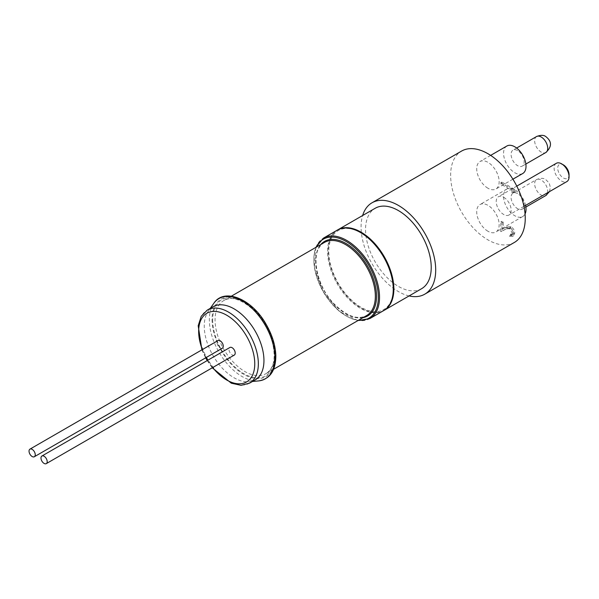 <?xml version="1.0" encoding="UTF-8"?>
<svg xmlns="http://www.w3.org/2000/svg" width="599" height="599" viewBox="0 0 599 599"><rect width="100%" height="100%" fill="white"/><g stroke="black" fill="none" stroke-linecap="round" stroke-linejoin="round"><path stroke-width="0.45" stroke-dasharray="3 2.25" d="M517.618 150.604A9.24 5.331 -120 0 0 512.999 150.147A9.24 5.331 -120 0 0 512.999 160.809A9.24 5.331 -120 0 0 522.238 166.14A9.24 5.331 -120 0 0 523.653 158.742A9.24 5.331 -120 0 0 517.618 150.604M517.618 193.612A9.24 5.331 -120 0 0 512.999 193.155A9.24 5.331 -120 0 0 512.999 203.825A9.24 5.331 -120 0 0 522.238 209.156A9.24 5.331 -120 0 0 523.653 201.751A9.24 5.331 -120 0 0 517.618 193.612M503.684 197.258A10.55 6.095 60 0 1 511.127 209.538A10.55 6.095 60 0 1 508.955 215.019A10.55 6.095 60 0 1 498.405 208.924A10.55 6.095 60 0 1 498.405 196.742A10.55 6.095 60 0 1 503.684 197.258M556.314 163.31A10.55 6.095 -120 0 0 554.142 168.783A10.55 6.095 -120 0 0 558.987 179.019A10.55 6.095 -120 0 0 566.864 181.587M569.05 174.683A8.019 4.627 60 0 1 563.584 178.075A8.019 4.627 60 0 1 557.721 168.626A8.019 4.627 60 0 1 563.382 164.867M234.299 355.08A4.388 2.538 60 0 1 232.105 354.863A4.388 2.538 60 0 1 229.237 350.999A4.388 2.538 60 0 1 229.911 347.48M222.364 348.191A4.388 2.538 60 0 1 220.162 347.974A4.388 2.538 60 0 1 217.295 344.103A4.388 2.538 60 0 1 217.969 340.584M383.937 310.439A46.43 26.805 60 0 1 361.017 307.968A46.43 26.805 60 0 1 330.768 267.326A46.43 26.805 60 0 1 337.507 230.023M361.017 232.839A45.591 26.319 60 0 1 393.258 288.673A45.591 26.319 60 0 1 361.017 307.28A45.591 26.319 60 0 1 328.784 251.445A45.591 26.319 60 0 1 361.017 232.839M525.585 205.42A15.873 9.165 -120 0 0 514.796 189.823A15.873 9.165 -120 0 0 506.859 189.037A15.873 9.165 -120 0 0 504.425 201.758A15.873 9.165 -120 0 0 514.796 215.745A15.873 9.165 -120 0 0 522.732 216.531A15.873 9.165 -120 0 0 525.061 213.955M506.859 146.021A15.873 9.165 -120 0 0 504.425 158.742A15.873 9.165 -120 0 0 514.796 172.729A15.873 9.165 -120 0 0 522.732 173.515M487.938 188.236A15.873 9.165 60 0 1 477.568 174.249A15.873 9.165 60 0 1 480.001 161.535A15.873 9.165 60 0 1 487.938 162.322A15.873 9.165 60 0 1 498.301 176.308A15.873 9.165 60 0 1 495.867 189.022A15.873 9.165 60 0 1 487.938 188.236M487.938 231.251A15.873 9.165 60 0 1 477.568 217.265A15.873 9.165 60 0 1 480.001 204.551A15.873 9.165 60 0 1 487.938 205.33A15.873 9.165 60 0 1 498.301 219.316A15.873 9.165 60 0 1 495.867 232.038A15.873 9.165 60 0 1 487.938 231.251M409.072 295.928A52.764 30.467 60 0 1 398.387 291.563A52.764 30.467 60 0 1 362.642 215.505M514.316 242.483A52.764 30.467 60 0 1 487.938 239.87A52.764 30.467 60 0 1 453.465 193.372A52.764 30.467 60 0 1 461.552 151.09M421.606 288.696A46.43 26.805 60 0 1 398.387 286.397A46.43 26.805 60 0 1 368.056 245.478A46.43 26.805 60 0 1 375.176 208.272M511.958 192.728L513.231 192.616L513.231 189.965L500.794 182.785L500.794 184.073L511.958 190.519L511.958 192.728L514.421 191.927L513.231 192.616M512.272 233.153L511.471 235.04L509.405 234.83L509.405 236.118L512.407 236.433L513.553 233.827C513.38 231.079 512.145 228.923 509.854 227.35L505.391 227.68L502.067 229.357L502.067 222.678L500.794 221.937L500.794 231.701L505.938 229.103L509.756 228.586L512.272 233.153L513.47 232.464L512.662 234.351L510.595 234.142L509.405 234.83M510.595 234.142L510.595 235.429L513.605 235.744L514.743 233.138C514.571 230.39 513.343 228.234 511.044 226.662L506.582 226.991L503.265 228.668L503.265 221.989L501.984 221.248L501.984 231.012L507.136 228.414L510.947 227.897L513.47 232.464M507.136 228.414L505.938 229.103M501.984 231.012L500.794 231.701M501.984 221.248L500.794 221.937M503.265 221.989L502.067 222.678M503.265 228.668L502.067 229.357M510.595 235.429L509.405 236.118M500.794 184.073L501.984 183.384L513.148 189.831L511.958 190.519M513.148 189.831L513.148 192.039M501.984 183.384L501.984 182.096L500.794 182.785M514.421 191.927L514.421 189.277L513.231 189.965M514.421 189.277L501.984 182.096M212.997 306.778A42.215 24.372 -120 0 0 208.28 311.143A42.215 24.372 -120 0 0 204.259 326.103A42.215 24.372 -120 0 0 219.197 364.589A42.215 24.372 -120 0 0 249.064 381.795A42.215 24.372 -120 0 0 255.211 379.893M536.569 136.535A9.24 5.331 -120 0 0 535.147 143.94A9.24 5.331 -120 0 0 541.182 152.079A9.24 5.331 -120 0 0 545.801 152.535M547.591 192.713A9.24 5.331 -120 0 0 541.182 180.007A9.24 5.331 -120 0 0 536.569 179.55A9.24 5.331 -120 0 0 535.147 186.955A9.24 5.331 -120 0 0 541.182 195.094A9.24 5.331 -120 0 0 545.801 195.551M510.947 227.897L509.756 228.586M506.582 226.991L505.391 227.68M511.044 226.662L509.854 227.35M514.743 233.138L513.553 233.827M337.207 230.188A46.43 26.805 -120 0 0 330.086 267.401A46.43 26.805 -120 0 0 360.426 308.32A46.43 26.805 -120 0 0 383.637 310.619M369.905 318.541A46.43 26.805 60 0 1 346.694 316.242A46.43 26.805 60 0 1 316.362 275.323A46.43 26.805 60 0 1 323.475 238.117M316.377 247.088A45.591 26.319 -120 0 0 313.861 260.063A45.591 26.319 -120 0 0 358.591 320.203M324.396 242.46A42.215 24.372 -120 0 0 315.651 261.785A42.215 24.372 -120 0 0 334.077 304.27A42.215 24.372 -120 0 0 366.603 315.576C357.7 320.053 347.121 316.407 334.871 304.629C314.992 285.266 309.765 249.012 324.396 242.46M362.957 317.68A43.053 24.859 60 0 1 331.719 301.364A43.053 24.859 60 0 1 315.651 261.097A43.053 24.859 60 0 1 320.75 244.572M202.342 349.614A39.676 22.912 -120 0 0 206.049 357.61M207.621 360.343A39.676 22.912 -120 0 0 212.675 367.569M249.596 383.128A42.215 24.372 60 0 1 217.07 371.822A42.215 24.372 60 0 1 198.643 329.338A42.215 24.372 60 0 1 207.389 310.02M213.761 303.386A46.333 26.753 -120 0 0 209.343 319.799A46.333 26.753 -120 0 0 225.748 362.043A46.333 26.753 -120 0 0 258.528 380.927M274.754 354.331A42.215 24.372 -120 0 0 256.327 311.854A42.215 24.372 -120 0 0 223.801 300.541A42.215 24.372 -120 0 0 215.056 319.866A42.215 24.372 -120 0 0 233.483 362.343A42.215 24.372 -120 0 0 266.008 373.656A42.215 24.372 -120 0 0 274.754 354.331M212.667 319.866A43.899 25.345 -120 0 0 243.711 373.634A43.899 25.345 -120 0 0 274.754 355.709A43.899 25.345 -120 0 0 243.711 301.941A43.899 25.345 -120 0 0 212.667 319.866M212.068 319.522A44.745 25.832 -120 0 0 243.711 374.323A44.745 25.832 -120 0 0 275.345 356.053A44.745 25.832 -120 0 0 243.711 301.252A44.745 25.832 -120 0 0 212.068 319.522M516.63 148.043L512.999 150.147M525.87 164.044L522.238 166.14M549.448 191.643L550.384 187.442L549.178 183.017L545.741 179.558C543.72 177.97 540.657 177.97 536.569 179.55L512.999 193.155M525.87 207.059L522.238 209.156M516.787 186.124L498.405 196.742M523.953 206.356L508.955 215.019M490.648 155.388L480.001 161.535M512.901 179.191L495.867 189.022M506.859 189.037L480.001 204.551M522.732 216.531L495.867 232.038M511.471 235.04L512.662 234.351M512.407 236.433L513.605 235.744M315.755 247.454L314.333 268.038L323.168 291.915L339.423 311.502L357.962 320.562M201.908 349.861L205.644 357.843M207.217 360.583L212.248 367.816M249.064 381.795L252.449 381.488M208.28 311.143L210.234 308.373M231.401 296.153L223.801 300.541C235.946 291.481 264.444 313.06 271.774 339.775C276.266 356.929 274.342 368.22 266.008 373.656L273.616 369.261"/><path stroke-width="0.9" d="M32.144 449.355A4.388 2.538 60 0 1 35.012 453.226A4.388 2.538 60 0 1 34.338 456.745A4.388 2.538 60 0 1 29.95 454.207A4.388 2.538 60 0 1 29.95 449.138A4.388 2.538 60 0 1 32.144 449.355M44.086 456.251A4.388 2.538 60 0 1 46.954 460.122A4.388 2.538 60 0 1 46.28 463.633A4.388 2.538 60 0 1 41.893 461.103A4.388 2.538 60 0 1 41.893 456.034A4.388 2.538 60 0 1 44.086 456.251M523.953 206.356L566.864 181.587A10.55 6.095 -120 0 0 569.05 176.757A10.55 6.095 -120 0 0 569.028 176.106A10.55 6.095 -120 0 0 561.585 163.827A10.55 6.095 -120 0 0 556.314 163.31L516.787 186.124M561.585 163.827L563.382 164.867A8.019 4.627 60 0 1 569.035 174.197A8.019 4.627 60 0 1 569.05 174.683L569.05 176.757M41.893 456.034L229.911 347.48A4.388 2.538 60 0 1 232.105 347.697A4.388 2.538 60 0 1 234.973 351.568A4.388 2.538 60 0 1 234.299 355.08L46.28 463.633M29.95 449.138L217.969 340.584A4.388 2.538 60 0 1 220.162 340.801A4.388 2.538 60 0 1 223.03 344.672A4.388 2.538 60 0 1 222.364 348.191L34.338 456.745M337.507 230.023A46.43 26.805 60 0 1 337.806 229.844A46.43 26.805 60 0 1 361.017 232.15A46.43 26.805 60 0 1 391.357 273.062A46.43 26.805 60 0 1 384.236 310.275A46.43 26.805 60 0 1 383.937 310.439M525.061 213.955A15.873 9.165 -120 0 0 525.585 205.42M512.901 179.191L522.732 173.515A15.873 9.165 -120 0 0 525.166 160.794A15.873 9.165 -120 0 0 514.796 146.807A15.873 9.165 -120 0 0 506.859 146.021L490.648 155.388M362.642 215.505A52.764 30.467 60 0 1 372.009 202.791A52.764 30.467 60 0 1 398.387 205.405A52.764 30.467 60 0 1 432.86 251.902A52.764 30.467 60 0 1 424.773 294.176A52.764 30.467 60 0 1 409.072 295.928M372.009 202.791L461.552 151.09A52.764 30.467 60 0 1 487.938 153.703A52.764 30.467 60 0 1 522.403 200.201A52.764 30.467 60 0 1 514.316 242.483L424.773 294.176M337.806 229.844L375.176 208.272A46.43 26.805 60 0 1 398.387 210.571A46.43 26.805 60 0 1 428.727 251.49A46.43 26.805 60 0 1 421.606 288.696L384.236 310.275M249.596 383.128L255.211 379.893A42.215 24.372 -120 0 0 263.949 360.568A42.215 24.372 -120 0 0 245.53 318.084A42.215 24.372 -120 0 0 212.997 306.778L207.389 310.02A42.215 24.372 60 0 1 228.496 312.109A42.215 24.372 60 0 1 258.341 363.803A42.215 24.372 60 0 1 249.596 383.128L241.045 385.329L231.311 383.203L212.248 367.816M536.569 136.535C540.657 134.955 543.72 134.955 545.741 136.542C552.023 141.416 552.046 146.748 545.801 152.535A9.24 5.331 -120 0 0 547.216 145.13A9.24 5.331 -120 0 0 541.182 136.991A9.24 5.331 -120 0 0 536.569 136.535L516.63 148.043M549.448 191.643L545.801 195.551A9.24 5.331 -120 0 0 547.591 192.713M360.426 232.494A46.43 26.805 -120 0 0 337.207 230.188C350.258 221.757 374.487 236.927 386.003 260.617C396.785 281.216 395.729 304.232 383.637 310.619A46.43 26.805 -120 0 0 390.758 273.406A46.43 26.805 -120 0 0 360.426 232.494M315.755 247.454L323.475 238.117A46.43 26.805 60 0 1 346.694 240.416A46.43 26.805 60 0 1 379.526 297.284A46.43 26.805 60 0 1 369.905 318.541L383.637 310.619M358.591 320.203A45.591 26.319 -120 0 0 378.328 297.284A45.591 26.319 -120 0 0 352.467 245.867A45.591 26.319 -120 0 0 316.377 247.088M273.616 369.261L366.603 315.576A42.215 24.372 -120 0 0 375.348 296.25A42.215 24.372 -120 0 0 356.922 253.774A42.215 24.372 -120 0 0 324.396 242.46L231.401 296.153M320.75 244.572A43.053 24.859 60 0 1 354.908 250.112A43.053 24.859 60 0 1 376.539 296.25A43.053 24.859 60 0 1 362.957 317.68M212.675 367.569A39.676 22.912 -120 0 0 226.699 380.006A39.676 22.912 -120 0 0 254.762 363.803A39.676 22.912 -120 0 0 226.699 315.209A39.676 22.912 -120 0 0 202.342 349.614M206.049 357.61A39.676 22.912 -120 0 0 207.621 360.343M252.449 381.488L258.528 380.927A46.333 26.753 -120 0 0 274.866 357.625A46.333 26.753 -120 0 0 250.614 307.092A46.333 26.753 -120 0 0 213.761 303.386L210.234 308.373M545.801 152.535L525.87 164.044M545.801 195.551L525.87 207.059M357.962 320.562L369.905 318.541M207.389 310.02L201.227 316.294L198.194 325.744L201.908 349.861M205.644 357.843L207.217 360.583M258.528 380.927C270.007 379.13 275.772 370.684 275.832 355.589C275.45 345.398 272.253 335.043 266.233 324.516C252.127 298.938 224.183 287.213 213.761 303.386M323.475 238.117L337.207 230.188"/></g></svg>
